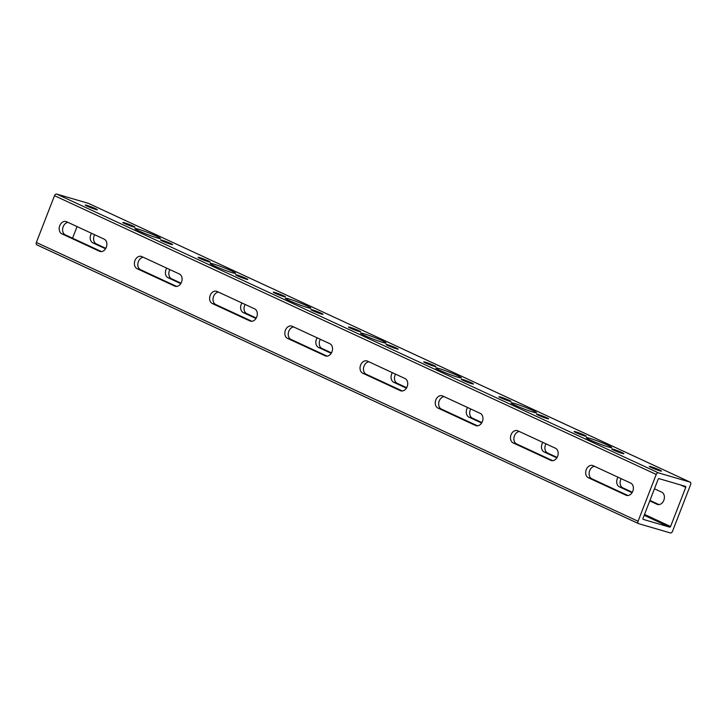 <?xml version="1.0" encoding="UTF-8"?>
<svg xmlns="http://www.w3.org/2000/svg" width="727" height="727" viewBox="0 0 727 727"><rect width="100%" height="100%" fill="white"/><g stroke="black" fill="none" stroke-linecap="round" stroke-linejoin="round"><path stroke-width="1.09" d="M138.257 229.159A13.668 1.009 21.2 0 0 134.913 228.578A13.668 1.009 21.2 0 0 142.874 232.676A13.668 1.009 21.2 0 0 157.059 237.874A13.668 1.009 21.2 0 0 160.403 238.456A13.668 1.009 21.2 0 0 152.443 234.358A13.668 1.009 21.2 0 0 138.257 229.159M213.484 264.01A13.668 1.009 21.2 0 0 210.139 263.428A13.668 1.009 21.2 0 0 218.091 267.527A13.668 1.009 21.2 0 0 232.286 272.725A13.668 1.009 21.2 0 0 235.621 273.316A13.668 1.009 21.2 0 0 227.669 269.208A13.668 1.009 21.2 0 0 213.484 264.01M288.701 298.861A13.668 1.009 21.2 0 0 285.366 298.279A13.668 1.009 21.2 0 0 293.317 302.377A13.668 1.009 21.2 0 0 307.512 307.576A13.668 1.009 21.2 0 0 310.847 308.166A13.668 1.009 21.2 0 0 302.895 304.059A13.668 1.009 21.2 0 0 288.701 298.861M363.927 333.72A13.668 1.009 21.2 0 0 360.583 333.13A13.668 1.009 21.2 0 0 368.544 337.228A13.668 1.009 21.2 0 0 382.729 342.426A13.668 1.009 21.2 0 0 386.073 343.017A13.668 1.009 21.2 0 0 378.122 338.909A13.668 1.009 21.2 0 0 363.927 333.72M439.153 368.571A13.668 1.009 21.2 0 0 435.809 367.98A13.668 1.009 21.2 0 0 443.761 372.079A13.668 1.009 21.2 0 0 457.955 377.277A13.668 1.009 21.2 0 0 461.3 377.867A13.668 1.009 21.2 0 0 453.339 373.76A13.668 1.009 21.2 0 0 439.153 368.571M514.371 403.421A13.668 1.009 21.2 0 0 511.036 402.831A13.668 1.009 21.2 0 0 518.987 406.929A13.668 1.009 21.2 0 0 533.182 412.127A13.668 1.009 21.2 0 0 536.517 412.718A13.668 1.009 21.2 0 0 528.565 408.619A13.668 1.009 21.2 0 0 514.371 403.421M589.597 438.272A13.668 1.009 21.2 0 0 586.262 437.681A13.668 1.009 21.2 0 0 594.213 441.789A13.668 1.009 21.2 0 0 608.399 446.978A13.668 1.009 21.2 0 0 611.743 447.568A13.668 1.009 21.2 0 0 603.792 443.47A13.668 1.009 21.2 0 0 589.597 438.272M101.453 251.587L65.294 234.839A6.507 4.907 106.3 0 1 63.167 226.715A6.507 4.907 106.3 0 1 68.029 222.407M59.75 225.715A6.507 4.907 106.3 0 1 66.057 221.535A6.507 4.907 106.3 0 1 66.575 221.735L104.179 239.156A6.507 4.907 106.3 0 1 106.442 246.944A6.507 4.907 106.3 0 1 100.008 251.46A6.507 4.907 106.3 0 1 99.49 251.26L61.886 233.84A6.507 4.907 106.3 0 1 59.75 225.715M105.833 248.316L96.318 243.908A6.507 4.907 106.3 0 1 94.183 235.784A6.507 4.907 106.3 0 1 94.674 234.748M91.529 233.294A6.507 4.907 -73.7 0 0 90.766 234.785A6.507 4.907 -73.7 0 0 92.902 242.918L105.551 248.779M176.67 286.438L140.511 269.681A6.507 4.907 106.3 0 1 138.384 261.556A6.507 4.907 106.3 0 1 143.246 257.258M134.968 260.557A6.507 4.907 106.3 0 1 141.274 256.386A6.507 4.907 106.3 0 1 141.792 256.586L179.396 274.006A6.507 4.907 106.3 0 1 181.65 281.785A6.507 4.907 106.3 0 1 175.225 286.302A6.507 4.907 106.3 0 1 174.707 286.111L137.094 268.681A6.507 4.907 106.3 0 1 134.968 260.557M181.041 283.166L171.536 278.759A6.507 4.907 106.3 0 1 169.4 270.635A6.507 4.907 106.3 0 1 169.882 269.599M166.747 268.145A6.507 4.907 -73.7 0 0 165.983 269.635A6.507 4.907 -73.7 0 0 168.119 277.759L180.769 283.621M251.878 321.279L215.728 304.531A6.507 4.907 106.3 0 1 213.593 296.407A6.507 4.907 106.3 0 1 218.454 292.1M210.176 295.407A6.507 4.907 106.3 0 1 216.482 291.236A6.507 4.907 106.3 0 1 217 291.427L254.614 308.848A6.507 4.907 106.3 0 1 256.867 316.636A6.507 4.907 106.3 0 1 250.433 321.152A6.507 4.907 106.3 0 1 249.915 320.952L212.311 303.532A6.507 4.907 106.3 0 1 210.176 295.407M256.258 318.017L246.744 313.61A6.507 4.907 106.3 0 1 244.617 305.476A6.507 4.907 106.3 0 1 245.099 304.449M241.955 302.986A6.507 4.907 -73.7 0 0 241.2 304.477A6.507 4.907 -73.7 0 0 243.327 312.61L255.986 318.471M327.095 356.13L290.936 339.382A6.507 4.907 106.3 0 1 288.81 331.248A6.507 4.907 106.3 0 1 293.672 326.95M285.393 330.249A6.507 4.907 106.3 0 1 291.7 326.078A6.507 4.907 106.3 0 1 292.218 326.278L329.822 343.698A6.507 4.907 106.3 0 1 332.085 351.477A6.507 4.907 106.3 0 1 325.651 356.003A6.507 4.907 106.3 0 1 325.133 355.803L287.528 338.382A6.507 4.907 106.3 0 1 285.393 330.249M331.476 352.859L321.961 348.451A6.507 4.907 106.3 0 1 319.825 340.327A6.507 4.907 106.3 0 1 320.316 339.291M317.172 337.837A6.507 4.907 -73.7 0 0 316.409 339.327A6.507 4.907 -73.7 0 0 318.544 347.451L331.194 353.322M402.313 390.981L366.154 374.223A6.507 4.907 106.3 0 1 364.027 366.099A6.507 4.907 106.3 0 1 368.889 361.792M360.61 365.099A6.507 4.907 106.3 0 1 366.917 360.928A6.507 4.907 106.3 0 1 367.435 361.119L405.039 378.549A6.507 4.907 106.3 0 1 407.293 386.328A6.507 4.907 106.3 0 1 400.868 390.844A6.507 4.907 106.3 0 1 400.35 390.653L362.737 373.224A6.507 4.907 106.3 0 1 360.61 365.099M406.684 387.709L397.178 383.302A6.507 4.907 106.3 0 1 395.043 375.177A6.507 4.907 106.3 0 1 395.524 374.141M392.389 372.678A6.507 4.907 -73.7 0 0 391.626 374.178A6.507 4.907 -73.7 0 0 393.761 382.302L406.411 388.163M477.521 425.822L441.371 409.074A6.507 4.907 106.3 0 1 439.235 400.95A6.507 4.907 106.3 0 1 444.097 396.642M435.818 399.95A6.507 4.907 106.3 0 1 442.125 395.77A6.507 4.907 106.3 0 1 442.643 395.97L480.256 413.39A6.507 4.907 106.3 0 1 482.51 421.178A6.507 4.907 106.3 0 1 476.076 425.695A6.507 4.907 106.3 0 1 475.558 425.495L437.954 408.074A6.507 4.907 106.3 0 1 435.818 399.95M481.901 422.551L472.386 418.152A6.507 4.907 106.3 0 1 470.26 410.019A6.507 4.907 106.3 0 1 470.742 408.983M467.597 407.529A6.507 4.907 -73.7 0 0 466.843 409.019A6.507 4.907 -73.7 0 0 468.97 417.153L481.628 423.014M552.738 460.673L516.579 443.924A6.507 4.907 106.3 0 1 514.452 435.791A6.507 4.907 106.3 0 1 519.314 431.493M511.036 434.791A6.507 4.907 106.3 0 1 517.342 430.62A6.507 4.907 106.3 0 1 517.86 430.82L555.464 448.241A6.507 4.907 106.3 0 1 557.727 456.02A6.507 4.907 106.3 0 1 551.293 460.536A6.507 4.907 106.3 0 1 550.775 460.345L513.171 442.925A6.507 4.907 106.3 0 1 511.036 434.791M557.118 457.401L547.604 452.994A6.507 4.907 106.3 0 1 545.468 444.869A6.507 4.907 106.3 0 1 545.959 443.833M542.815 442.38A6.507 4.907 -73.7 0 0 542.051 443.87A6.507 4.907 -73.7 0 0 544.187 451.994L556.837 457.856M627.955 495.514L591.796 478.766A6.507 4.907 106.3 0 1 589.67 470.642A6.507 4.907 106.3 0 1 594.532 466.334M586.253 469.642A6.507 4.907 106.3 0 1 592.56 465.471A6.507 4.907 106.3 0 1 593.078 465.662L630.682 483.091A6.507 4.907 106.3 0 1 632.935 490.87A6.507 4.907 106.3 0 1 626.51 495.387A6.507 4.907 106.3 0 1 625.992 495.187L588.379 477.766A6.507 4.907 106.3 0 1 586.253 469.642M632.326 492.252L622.821 487.844A6.507 4.907 106.3 0 1 620.685 479.711A6.507 4.907 106.3 0 1 621.167 478.684M618.032 477.221A6.507 4.907 -73.7 0 0 617.268 478.72A6.507 4.907 -73.7 0 0 619.404 486.845L632.054 492.706M86.831 205.332A6.507 0.482 21.2 0 0 85.232 205.05A6.507 0.482 21.2 0 0 89.021 207.004A6.507 0.482 21.2 0 0 95.782 209.485A6.507 0.482 21.2 0 0 97.373 209.767A6.507 0.482 21.2 0 0 93.583 207.813A6.507 0.482 21.2 0 0 86.831 205.332M124.435 222.762A6.507 0.482 21.2 0 0 122.845 222.48A6.507 0.482 21.2 0 0 126.634 224.434A6.507 0.482 21.2 0 0 133.386 226.906A6.507 0.482 21.2 0 0 134.977 227.188A6.507 0.482 21.2 0 0 131.196 225.234A6.507 0.482 21.2 0 0 124.435 222.762M162.039 240.183A6.507 0.482 21.2 0 0 160.449 239.901A6.507 0.482 21.2 0 0 164.238 241.855A6.507 0.482 21.2 0 0 170.999 244.327A6.507 0.482 21.2 0 0 172.59 244.608A6.507 0.482 21.2 0 0 168.8 242.654A6.507 0.482 21.2 0 0 162.039 240.183M199.652 257.603A6.507 0.482 21.2 0 0 198.053 257.322A6.507 0.482 21.2 0 0 201.842 259.275A6.507 0.482 21.2 0 0 208.604 261.756A6.507 0.482 21.2 0 0 210.194 262.029A6.507 0.482 21.2 0 0 206.404 260.075A6.507 0.482 21.2 0 0 199.652 257.603M237.256 275.024A6.507 0.482 21.2 0 0 235.666 274.751A6.507 0.482 21.2 0 0 239.456 276.705A6.507 0.482 21.2 0 0 246.208 279.177A6.507 0.482 21.2 0 0 247.798 279.459A6.507 0.482 21.2 0 0 244.018 277.505A6.507 0.482 21.2 0 0 237.256 275.024M274.861 292.454A6.507 0.482 21.2 0 0 273.27 292.172A6.507 0.482 21.2 0 0 277.06 294.126A6.507 0.482 21.2 0 0 283.821 296.598A6.507 0.482 21.2 0 0 285.411 296.88A6.507 0.482 21.2 0 0 281.622 294.926A6.507 0.482 21.2 0 0 274.861 292.454M312.474 309.875A6.507 0.482 21.2 0 0 310.874 309.593A6.507 0.482 21.2 0 0 314.664 311.547A6.507 0.482 21.2 0 0 321.425 314.028A6.507 0.482 21.2 0 0 323.015 314.3A6.507 0.482 21.2 0 0 319.226 312.346A6.507 0.482 21.2 0 0 312.474 309.875M350.078 327.295A6.507 0.482 21.2 0 0 348.487 327.023A6.507 0.482 21.2 0 0 352.277 328.977A6.507 0.482 21.2 0 0 359.029 331.448A6.507 0.482 21.2 0 0 360.619 331.73A6.507 0.482 21.2 0 0 356.839 329.776A6.507 0.482 21.2 0 0 350.078 327.295M387.682 344.725A6.507 0.482 21.2 0 0 386.092 344.444A6.507 0.482 21.2 0 0 389.881 346.397A6.507 0.482 21.2 0 0 396.642 348.869A6.507 0.482 21.2 0 0 398.232 349.151A6.507 0.482 21.2 0 0 394.443 347.197A6.507 0.482 21.2 0 0 387.682 344.725M425.295 362.146A6.507 0.482 21.2 0 0 423.696 361.864A6.507 0.482 21.2 0 0 427.485 363.818A6.507 0.482 21.2 0 0 434.246 366.299A6.507 0.482 21.2 0 0 435.837 366.572A6.507 0.482 21.2 0 0 432.047 364.618A6.507 0.482 21.2 0 0 425.295 362.146M462.899 379.567A6.507 0.482 21.2 0 0 461.309 379.294A6.507 0.482 21.2 0 0 465.098 381.239A6.507 0.482 21.2 0 0 471.85 383.72A6.507 0.482 21.2 0 0 473.441 384.001A6.507 0.482 21.2 0 0 469.66 382.048A6.507 0.482 21.2 0 0 462.899 379.567M500.503 396.997A6.507 0.482 21.2 0 0 498.913 396.715A6.507 0.482 21.2 0 0 502.702 398.669A6.507 0.482 21.2 0 0 509.463 401.14A6.507 0.482 21.2 0 0 511.054 401.422A6.507 0.482 21.2 0 0 507.264 399.468A6.507 0.482 21.2 0 0 500.503 396.997M538.116 414.417A6.507 0.482 21.2 0 0 536.517 414.136A6.507 0.482 21.2 0 0 540.306 416.089A6.507 0.482 21.2 0 0 547.067 418.561A6.507 0.482 21.2 0 0 548.658 418.843A6.507 0.482 21.2 0 0 544.868 416.889A6.507 0.482 21.2 0 0 538.116 414.417M575.72 431.838A6.507 0.482 21.2 0 0 574.13 431.556A6.507 0.482 21.2 0 0 577.92 433.51A6.507 0.482 21.2 0 0 584.672 435.991A6.507 0.482 21.2 0 0 586.262 436.264A6.507 0.482 21.2 0 0 582.481 434.319A6.507 0.482 21.2 0 0 575.72 431.838M613.324 449.259A6.507 0.482 21.2 0 0 611.734 448.986A6.507 0.482 21.2 0 0 615.524 450.94A6.507 0.482 21.2 0 0 622.285 453.412A6.507 0.482 21.2 0 0 623.875 453.693A6.507 0.482 21.2 0 0 620.086 451.74A6.507 0.482 21.2 0 0 613.324 449.259M650.938 466.689A6.507 0.482 21.2 0 0 649.338 466.407A6.507 0.482 21.2 0 0 653.128 468.361A6.507 0.482 21.2 0 0 659.889 470.832A6.507 0.482 21.2 0 0 661.479 471.114A6.507 0.482 21.2 0 0 657.69 469.16A6.507 0.482 21.2 0 0 650.938 466.689M54.498 195.681A2.172 1.418 -65.1 0 1 56.651 194.064L88.349 203.333A2.172 1.418 -65.1 0 1 88.485 203.387L690.196 482.155A2.172 1.418 114.9 0 1 690.65 484.527L672.502 531.319A2.172 1.418 114.9 0 1 670.349 532.936L638.651 523.667A2.172 1.418 114.9 0 1 638.515 523.613A2.172 1.418 114.9 0 1 638.061 521.25L656.217 474.449L54.498 195.681L36.35 242.473L638.061 521.25M56.651 194.064L658.362 472.832L690.068 482.11L88.349 203.333M658.971 504.593L649.947 500.412M669.712 527.139L643.204 519.378A0.872 0.563 -65.1 0 1 642.968 518.415L658.144 479.284A0.872 0.563 -65.1 0 1 659.007 478.639L685.516 486.39A0.872 0.563 -65.1 0 1 685.743 487.363L670.567 526.493A0.872 0.563 -65.1 0 1 669.712 527.139L644.177 515.307M649.756 500.903L657.008 504.265A6.507 4.907 -73.7 0 0 657.526 504.465A6.507 4.907 -73.7 0 0 663.96 499.94A6.507 4.907 -73.7 0 0 661.706 492.161L654.454 488.808M77.053 226.588L72.546 238.192M658.362 472.832A2.172 1.418 114.9 0 0 656.217 474.449M638.397 523.549L36.932 244.89A2.172 1.418 -65.1 0 1 36.804 244.845A2.172 1.418 -65.1 0 1 36.35 242.473M644.513 514.416L670.567 526.493M685.743 487.363L680.481 484.918M657.008 504.265L658.071 504.574M619.404 486.845L622.821 487.844M625.992 495.187L627.047 495.505M588.379 477.766L591.796 478.766M544.187 451.994L547.604 452.994M550.775 460.345L551.838 460.654M513.171 442.925L516.579 443.924M468.97 417.153L472.386 418.152M475.558 425.495L476.621 425.804M437.954 408.074L441.371 409.074M393.761 382.302L397.178 383.302M400.35 390.653L401.404 390.962M362.737 373.224L366.154 374.223M318.544 347.451L321.961 348.451M325.133 355.803L326.196 356.112M287.528 338.382L290.936 339.382M243.327 312.61L246.744 313.61M249.915 320.952L250.979 321.27M212.311 303.532L215.728 304.531M168.119 277.759L171.536 278.759M174.707 286.111L175.761 286.42M137.094 268.681L140.511 269.681M92.902 242.918L96.318 243.908M99.49 251.26L100.553 251.569M61.886 233.84L65.294 234.839M36.804 244.845L638.515 523.613"/></g></svg>
